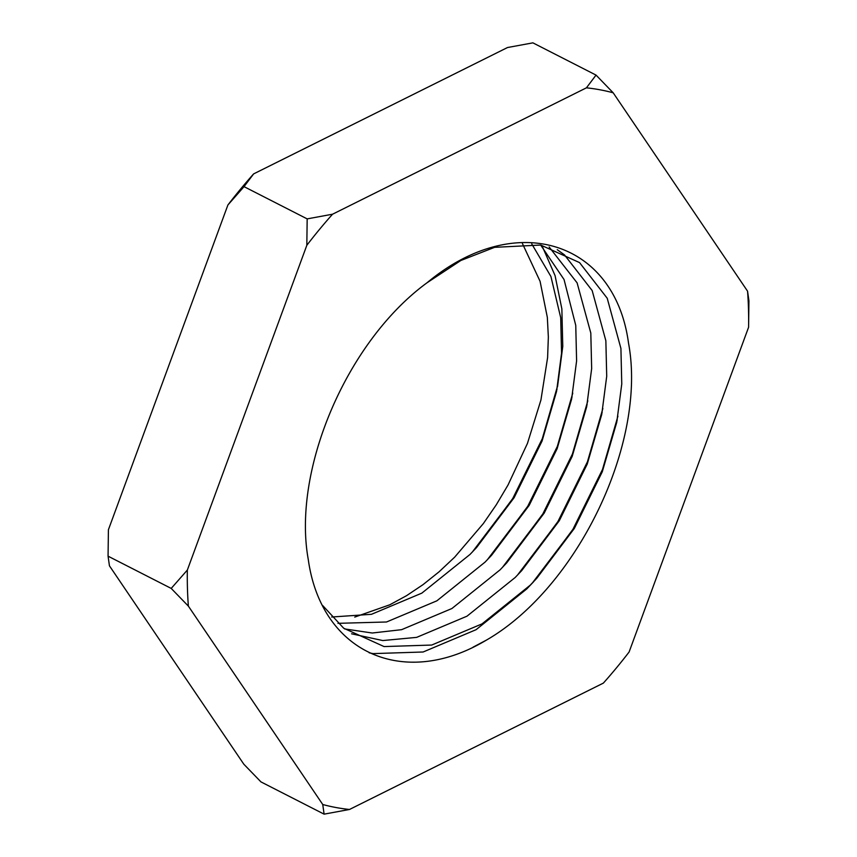 <?xml version="1.0" encoding="UTF-8"?>
<svg xmlns="http://www.w3.org/2000/svg" width="857" height="857" viewBox="0 0 857 857"><rect width="100%" height="100%" fill="white"/><g stroke="black" fill="none" stroke-linecap="round" stroke-linejoin="round"><path stroke-width="1.29" d="M227.898 204.994A386.368 245.755 -62.9 0 1 253.629 173.896L244.031 186.644L227.898 204.994L108.411 529.755L108.068 556.172L109.439 565.813L243.816 764.198L260.967 781.905L324.107 814.15L322.746 804.509A386.368 245.755 117.1 0 0 349.495 809.469L603.371 683.104A386.368 245.755 117.1 0 0 629.102 652.006L748.589 327.245A386.368 245.755 117.1 0 0 747.561 291.187L613.183 92.802A386.368 245.755 117.1 0 0 599.996 89.792A386.368 245.755 117.1 0 0 586.424 87.832L332.559 214.207A386.368 245.755 117.1 0 0 306.827 245.295L187.34 570.066A386.368 245.755 117.1 0 0 188.369 606.113L322.746 804.509M586.424 87.832L596.033 75.095L532.893 42.85L507.505 47.531L253.629 173.896M354.755 617.083L389.774 604.796L406.561 595.669L422.994 584.667L439.041 571.833L454.66 557.168L483.337 523.584L496.289 504.784L508.03 484.998L527.441 443.423L540.917 400.069L547.602 357.626L548.351 337.08L547.334 317.347L540.081 281.321L522.427 243.549M482.47 642.386A229.708 146.108 117.1 0 0 486.39 640.125C577.704 587.473 647.206 442.394 628.513 343.068C614.748 240.496 514.886 209.344 427.022 282.778C346.592 341.568 292.076 470.139 308.263 559.471C321.043 651.363 401.333 688.492 482.47 642.386M349.495 809.469L324.107 814.15M747.561 291.187L748.932 300.828L748.589 327.245M596.033 75.095L613.183 92.802M188.369 606.113L171.207 588.416L187.34 570.066M306.827 245.295L307.17 218.889L332.559 214.207M108.068 556.172L171.207 588.416M244.031 186.644L307.17 218.889M473.064 647.164L486.39 640.125M331.702 617.008L371.477 614.308L421.826 593.14L470.022 554.425L476.556 547.548L514.125 497.692L542.074 441.012L556.557 391.456L561.549 353.213L560.703 317.69L550.922 276.5L531.747 243.881M337.958 623.328L386.528 621.989L436.877 600.821L485.073 562.106L491.618 555.229L529.176 505.373L557.136 448.693L571.608 399.137L576.6 360.904L575.754 325.371L564.035 279.5L540.649 245.038M344.589 628.92L372.238 633.012L401.59 629.681L451.928 608.513L500.124 569.798L506.669 562.92L544.227 513.064L572.187 456.385L586.659 406.829L591.662 368.585L590.805 333.062L577.104 282.864L549.144 246.977M351.584 633.805L382.8 640.554L416.641 637.372L466.979 616.194L515.186 577.489L521.72 570.612L559.278 520.756L587.238 464.076L601.721 414.52L606.713 376.277L605.856 340.754L592.166 290.555L564.506 254.915L557.243 249.687M322.618 605.471L343.721 628.245L384.065 646.574L431.692 645.053L482.03 623.885L530.237 585.17L536.771 578.293L574.34 528.437L602.289 471.757L616.772 422.201L621.764 383.968L620.918 348.435L607.217 298.247L579.557 262.606L540.735 245.048L494.607 247.33L460.83 260.496L427.022 282.778M369.163 652.798L373.031 653.612L423.133 651.995L476.085 629.691L526.787 588.92L533.536 581.817M535.175 580.028L573.783 528.169L602.557 469.497L617.233 419.887M520.113 572.337L558.721 520.478L587.495 461.816L602.171 412.206M505.062 564.645L543.67 512.797L572.444 454.124L587.12 404.515M490.011 556.964L528.619 505.105L557.393 446.433L572.069 396.834M474.96 549.273L513.568 497.414L542.342 438.752L557.018 389.142M557.511 386.764L562.77 346.399L561.86 308.895L555.068 275.611L542.502 246.88M472.282 552.101L512.432 499.138L542.277 438.72L557.714 385.446M487.333 559.782L527.484 506.83L557.329 446.411L572.765 393.127M502.384 567.473L542.545 514.511L572.39 454.092L587.816 400.819M517.435 575.165L557.596 522.202L587.441 461.784L602.867 408.51M532.486 582.846L572.647 529.894L602.492 469.475L617.918 416.191"/></g></svg>
